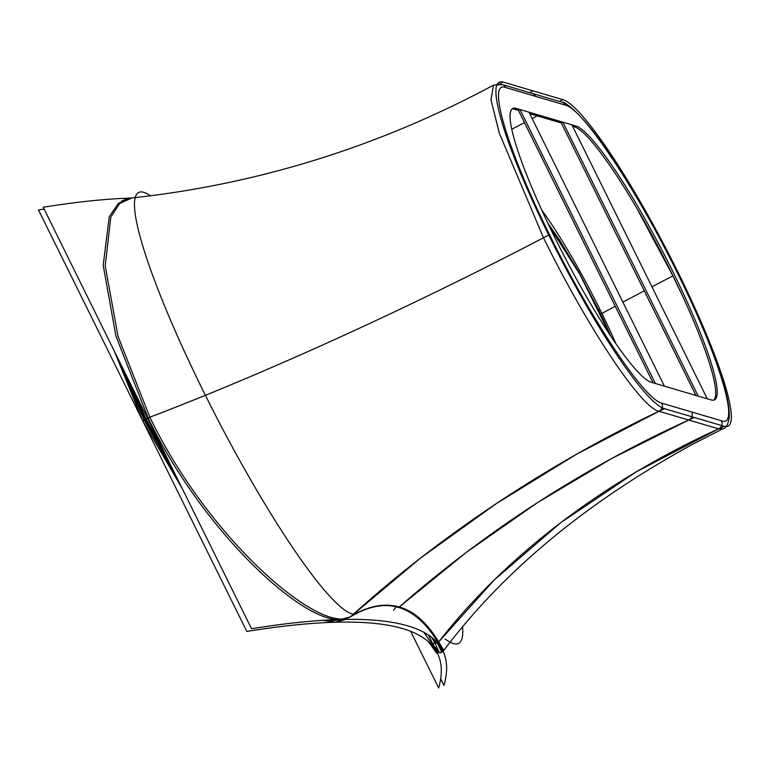 <?xml version="1.0" encoding="UTF-8"?>
<svg xmlns="http://www.w3.org/2000/svg" width="770" height="770" viewBox="0 0 770 770"><rect width="100%" height="100%" fill="white"/><g stroke="black" fill="none" stroke-linecap="round" stroke-linejoin="round"><path stroke-width="1.16" d="M511.906 108.993A154.231 22.263 -117.4 0 1 514.466 109.176L518.412 110.341L519.971 109.532L655.376 383.489L651.43 382.334A154.231 22.263 -117.4 0 1 559.116 246.159A154.231 22.263 -117.4 0 1 512.637 108.483A154.231 22.263 -117.4 0 1 516.025 108.368L519.971 109.532L516.025 108.368A154.231 22.263 62.6 0 0 554.381 236.698A154.231 22.263 62.6 0 0 651.43 382.334L655.376 383.489L519.971 109.532L655.376 383.489M518.412 110.341L653.076 382.815M664.404 386.155L529 112.189L562.86 122.17L698.255 396.136L664.404 386.155L698.255 396.136L562.86 122.17L529 112.189L664.404 386.155L529 112.189M529.741 113.681L561.291 122.979L562.86 122.17L698.255 396.136M561.291 122.979L695.965 395.453M572.62 126.319L574.276 126.809A154.231 22.263 -117.4 0 1 665.203 260.26A154.231 22.263 -117.4 0 1 713.79 400.14M575.835 125.991A154.231 22.263 -117.4 0 1 668.148 262.166A154.231 22.263 -117.4 0 1 714.627 399.842A154.231 22.263 -117.4 0 1 711.239 399.957L707.284 398.793L571.889 124.827L575.835 125.991L571.889 124.827L707.284 398.793L711.239 399.957A154.231 22.263 62.6 0 0 672.874 271.618A154.231 22.263 62.6 0 0 575.835 125.991A154.231 22.263 -117.4 0 1 672.874 271.618A154.231 22.263 -117.4 0 1 711.239 399.957L651.43 382.334A154.231 22.263 -117.4 0 1 554.381 236.698A154.231 22.263 -117.4 0 1 516.025 108.368L575.835 125.991L574.276 126.809M637.339 209.238L672.913 275.901L684.318 299.78M549.058 225.754L579.839 274.341L609.85 334.594M672.999 275.853A4.148 0.578 -26.3 0 1 672.913 275.901L651.94 286.806M644.259 290.839L622.891 302.158M615.24 306.258L600.744 314.073M658.966 411.267C640.601 407.628 586.432 325.325 543.495 237.776L499.326 133.181L490.971 99.782L493.541 85.152L490.971 99.782L499.326 133.181L543.495 237.776C410.631 307.124 266.382 372.882 149.861 417.205C210.422 542.657 323.487 636.954 351.245 616.154C368.435 605.884 384.451 602.823 399.274 606.972C414.058 611.216 427.196 622.863 438.669 641.93L443.857 650.361L438.669 641.93L494.33 579.868L560.695 522.734L636.087 471.962L718.622 428.842L658.966 411.267L688.717 420.025L611.563 458.564L537.345 502.733L466.447 552.292L399.274 606.972L466.447 552.292L537.345 502.733L611.563 458.564L688.717 420.025L718.622 428.842L636.087 471.962L560.695 522.734L494.33 579.868L438.669 641.93C427.196 622.863 414.058 611.216 399.274 606.972C384.451 602.823 368.435 605.884 351.245 616.154C323.487 636.954 210.422 542.657 149.861 417.205C266.382 372.882 410.631 307.124 543.495 237.776C586.432 325.325 640.601 407.628 658.966 411.267A5.929 5.814 -72.3 0 0 661.805 403.182L721.461 420.757C740.923 428.688 719.411 357.328 677.369 272.927A5.929 0.828 -26.3 0 1 677.475 273.013A5.929 0.828 153.7 0 0 677.369 272.927C635.818 188.073 582.707 108.916 565.459 105.144A5.929 5.814 -72.3 0 0 562.052 102.198L562.052 102.198A5.929 5.814 107.7 0 1 565.459 105.144L535.67 96.404A5.929 5.823 -75.2 0 0 531.983 93.382L531.983 93.382A5.929 5.823 104.8 0 1 535.67 96.404L505.803 87.559A5.929 5.804 -72 0 0 502.425 84.623L502.425 84.623A5.929 5.804 108 0 1 505.803 87.559C486.245 79.445 507.594 150.679 549.876 235.36C591.466 320.233 644.644 399.668 661.805 403.182C644.644 399.668 591.466 320.233 549.876 235.36C507.594 150.679 486.245 79.445 505.803 87.559L565.459 105.144C582.707 108.916 635.818 188.073 677.369 272.927C719.411 357.328 740.923 428.688 721.461 420.757L661.805 403.182A5.929 5.814 107.7 0 1 658.966 411.267L576.326 454.358L496.169 503.715L420.507 558.106L351.245 616.154A5.929 5.717 58.9 0 1 350.235 616.934A5.929 5.717 -121.1 0 0 351.245 616.154L420.507 558.106L496.169 503.715L576.326 454.358L658.966 411.267M722.847 428.794L718.622 428.842L722.847 428.794L692.625 444.271C586.519 502.271 503.599 570.965 443.857 650.361L441.768 652.142L437.264 642.854A5.929 5.679 -31.4 0 0 438.669 641.93A5.929 5.679 148.6 0 1 437.264 642.854L441.768 652.142L440.478 652.816L438.688 652.46L434.742 647.84L439.4 652.883L441.768 652.142L443.857 650.361C503.599 570.965 586.519 502.271 692.625 444.271L722.847 428.794C726.187 428.197 728.333 424.078 729.286 416.445C729.517 408.264 727.534 397.301 723.367 383.556C714.387 353.873 699.093 317.028 677.475 273.013C654.846 227.468 632.189 187.861 609.513 154.192C586.057 118.243 565.363 101.053 562.052 102.198L502.425 84.623L497.247 83.997M145.982 418.967L128.888 380.592L145.982 418.967L167.08 457.861L145.982 418.967A5.929 0.808 -26.2 0 1 149.861 417.205L118.031 336.346L105.201 265.871L110.803 217.159L119.61 203.54L131.843 197.996L119.61 203.54L110.803 217.159L105.201 265.871L118.031 336.346L149.861 417.205A5.929 0.808 153.8 0 0 145.982 418.967M344.334 619.417L333.275 619.754L344.334 619.417M433.712 645.76L438.794 651.362L433.712 645.76M123.113 368.907L144.962 419.496L172.663 469.151L144.962 419.496L123.113 368.907M434.155 639.456L436.272 643.104L434.155 639.456M345.153 619.398L329.637 619.927L344.498 619.609M410.66 631.333L438.659 687.976A1897.511 258.075 153.7 0 0 437.456 653.326A1897.511 258.075 153.7 0 0 246.804 631.438L38.5 209.96A1897.511 258.075 -26.3 0 1 44.111 209.065M440.671 678.765L443.982 685.454A1903.45 258.874 153.7 0 0 442.769 650.698A1903.45 258.874 153.7 0 0 251.53 628.744L43.226 207.265A1903.45 258.874 -26.3 0 1 131.41 198.044M724.252 426.301A183.895 26.546 -117.4 0 0 678.524 273.283A183.895 26.546 -117.4 0 0 562.822 99.648L503.003 82.024A183.895 26.546 -117.4 0 0 548.74 235.042A183.895 26.546 -117.4 0 0 664.443 408.668L724.252 426.301A593.198 397.108 160.1 0 0 438.12 642.632L442.856 651.43M150.641 195.907A237.276 34.255 -117.4 0 0 202.558 389.582A237.276 34.255 -117.4 0 0 357.578 613.151L357.116 610.87M707.284 398.793L571.889 124.827M144.163 420.16A593.198 80.677 -26.3 0 1 142.652 420.699L147.474 418.197M182.384 488.844L142.652 420.699A1897.511 258.075 -26.3 0 1 144.298 420.43M462.549 626.53A237.276 34.255 -117.4 0 1 445.185 638.965M541.608 209.863A133.47 19.269 -117.4 0 1 615.74 343.305M548.74 235.042A593.198 80.677 -26.3 0 1 148.061 417.889C203.347 532.205 302.658 622.978 340.542 619.504L350.514 616.818C385.587 595.749 414.789 604.354 438.12 642.632M678.524 273.283A593.198 80.677 153.7 0 0 677.793 273.658M599.955 309.502A593.198 80.677 153.7 0 0 598.829 310.118M395.934 607.174A1186.387 1162.825 -73.6 0 0 393.528 610.148M664.443 408.668A593.198 264.408 -31.6 0 0 350.514 616.818M345.412 619.321A593.198 479.161 -39 0 0 345.268 619.542L335.287 622.227L322.649 620.331M532.907 90.841A1186.387 1162.825 106.4 0 1 529.664 92.766M398.735 607.443A1186.387 1162.825 106.4 0 1 694.347 417.484M434.472 642.151A593.198 553.37 174.8 0 0 432.875 645.366L423.818 632.285M503.003 82.024A593.198 397.108 -19.9 0 1 499.653 84.017M562.822 99.648A593.198 264.408 148.4 0 1 559.665 101.438M142.652 420.699L114.153 350.774M428.438 641.747L436.628 653.133L436.85 652.161L432.875 645.366M131.16 198.073L118.455 203.309L109.253 216.716L103.19 265.323L115.933 336.124L148.061 417.889M514.466 109.176L516.025 108.368M511.675 129.283L524.486 122.642M532.157 118.58L537.191 115.875M718.622 428.842A5.929 5.804 -72 0 0 721.461 420.757A5.929 5.804 108 0 1 718.622 428.842M688.717 420.025A5.929 5.823 -75.2 0 0 691.595 411.911A5.929 5.823 104.8 0 1 688.717 420.025M398.379 607.617A5.929 5.814 -73.2 0 0 399.274 606.972A5.929 5.814 106.8 0 1 398.379 607.617M435.695 644.49L434.752 642.652A1.184 1.136 -29.3 0 0 436.272 643.104A1.184 1.136 150.7 0 1 434.752 642.652L438.833 651.564M144.558 420.016L144.962 419.496L144.125 420.093L123.344 372.333L119.36 361.313M610.841 336.086L602.448 317.625L578.578 271.579L559.732 240.356L547.72 222.953M677.475 273.013C654.846 227.468 632.189 187.861 609.513 154.192C586.057 118.243 565.363 101.053 562.052 102.198L502.425 84.623L493.541 85.143C379.081 146.541 258.518 184.155 131.843 197.996C129.495 198.006 126.059 199.026 121.525 201.047M434.752 642.652L431.595 637.319L434.752 642.652M345.191 619.398L328.569 619.985L333.025 620.649L345.191 619.398M176.831 477.592L144.125 420.093L176.831 477.592M437.456 653.326L428.409 635.019M493.541 85.143L493.541 85.143C379.081 146.541 258.518 184.155 131.843 197.996"/></g></svg>
